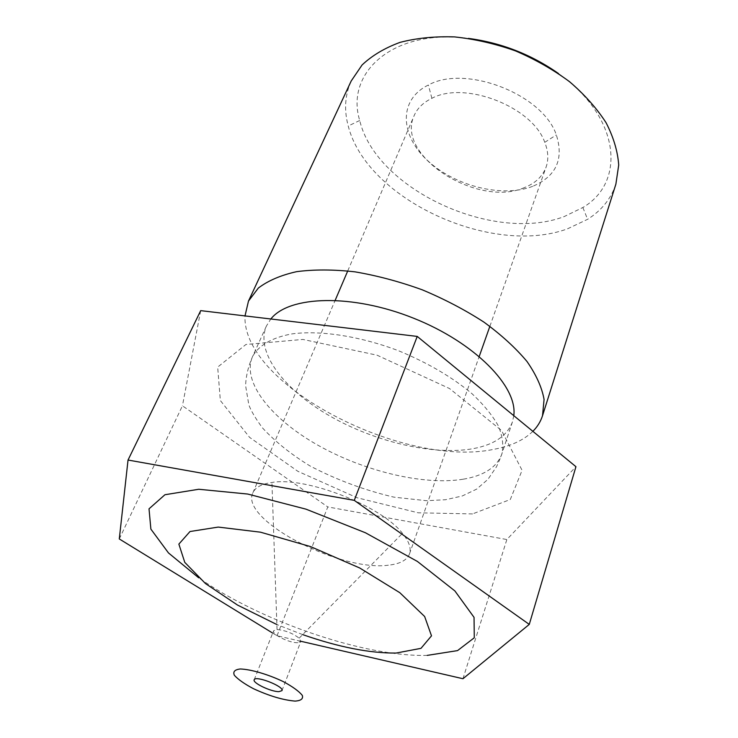 <?xml version="1.0" encoding="UTF-8"?>
<svg xmlns="http://www.w3.org/2000/svg" width="738" height="738" viewBox="0 0 738 738"><rect width="100%" height="100%" fill="white"/><g stroke="black" fill="none" stroke-linecap="round" stroke-linejoin="round"><path stroke-width="0.55" stroke-dasharray="3.69 2.77" d="M272.682 633.093L277.036 635.769L300.892 641.285M462.957 678.729L506.849 539.543L575.944 466.693M277.036 635.769L327.792 506.932L506.849 539.543M119.288 538.952L182.434 405.789L327.792 506.932M200.69 310.633L182.434 405.789M297.792 642.687C289.942 643.296 271.547 634.293 273.595 630.805L277.045 629.542C285.237 630.307 292.608 633.186 299.158 638.167L300.846 641.433L297.792 642.687M513.786 415.669L512.449 421.859C507.264 435.697 494.322 444.599 473.621 448.575C433.944 455.918 374.867 441.933 329.342 415.706C283.89 389.553 255.071 352.026 266.455 325.947L270.837 318.982M388.382 565.188C340.015 571.987 239.416 519.617 252.857 492.855C255.237 487.403 261.603 483.944 271.935 482.467C305.975 476.462 381.481 505.899 402.468 533.362C409.083 541.443 411.426 548.297 409.489 553.924C406.998 560.207 399.959 563.961 388.382 565.188M532.864 431.333C523.731 440.189 510.797 446.167 494.082 449.276C404.184 468.565 241.898 385.504 245.007 315.91M524.331 187.627C477.92 208.134 395.014 155.727 414.129 115.654C417.311 108.292 423.225 102.508 431.878 98.311C464.857 80.451 532.578 106.853 544.764 142.333C548.288 151.272 548.731 159.528 546.092 167.102C542.568 176.474 535.308 183.31 524.331 187.627M615.879 184.159C611.009 198.762 601.581 210.478 587.605 219.315L567.457 228.845C491.48 256.723 366.592 199.371 348.235 125.986C343.917 110.027 344.914 95.017 351.214 80.968M532.67 186.345C502.329 198.033 455.06 186.188 427.717 160.69C400.005 135.414 398.151 99.768 428.372 85.027C465.65 64.252 542.956 94.39 556.332 134.925C564.044 159.233 556.148 176.373 532.67 186.345M558.408 73.477C620.575 117.019 626.138 182.24 582.863 207.507L564.146 216.594C493.353 243.429 375.974 189.352 359.71 120.497C344.96 72.61 393.206 28.376 468.436 38.394M427.201 655.39C364.304 657.041 260.551 621.258 198.743 577.836M302.663 634.606L276.87 624.551M472.56 513.906L418.252 512.818L357.026 497.726L297.931 471.351L249.582 437.357L220.348 400.522L217.673 367.109L245.948 344.471L302.912 339.443L377.044 355.181L449.516 388.529L501.545 430.512L522.089 470.3L510.299 499.506L472.56 513.906M463.15 479.22C423.298 485.669 363.649 471.112 317.395 444.922C271.233 418.797 241.538 381.906 252.497 356.722C258.484 345.467 272.11 337.386 292.423 333.825C320.919 330.19 360.181 336.224 398.492 350.725C427.468 362.653 451.96 376.97 471.979 393.677C483.704 404.692 492.532 415.494 498.445 426.084C502.587 436.315 503.74 445.604 501.895 453.962C496.858 467.302 483.944 475.724 463.15 479.22M512.449 421.859L500.724 457.283L496.48 466.794L487.966 479.313L476.665 489.119L462.237 495.991L445.438 499.746L426.444 500.705L393.954 497.163C364.185 490.124 336.177 479.7 309.932 465.899C290.984 454.294 275.117 441.582 262.341 427.763C255.311 418.105 250.8 410.439 248.826 404.775L245.569 385.531C246.012 375.808 248.328 366.205 252.497 356.722L266.455 325.947M281.971 690.63L300.846 641.433M254.186 679.799L273.595 630.805M299.158 638.167L402.468 533.362M277.045 629.542L271.935 482.467M409.489 553.924L479.23 356.436M489.866 326.325L546.092 167.102M252.857 492.855L335.19 300.274M347.746 270.92L414.129 115.654M544.764 142.333L556.332 134.925M431.878 98.311L428.372 85.027M359.71 120.497L348.235 125.986M582.863 207.507L587.605 219.315"/><path stroke-width="1.11" d="M300.892 641.285L462.957 678.729L529.275 624.403L354.277 500.364L128.034 460.042L119.288 538.952L272.682 633.093M128.034 460.042L200.69 310.633L417.228 336.417L354.277 500.364M529.275 624.403L575.944 466.693L417.228 336.417M295.08 701.1C283.069 700.076 269.176 695.934 253.42 688.683C244.435 683.905 238.079 679.44 234.352 675.279C232.774 671.709 234.758 669.606 240.302 668.979C250.966 669.338 268.143 674.375 283.41 681.663C292.682 686.691 298.991 691.266 302.312 695.399C303.355 698.821 300.938 700.722 295.08 701.1M278.955 691.644C271.114 691.857 252.285 682.881 254.186 679.799C255.2 675.095 284.407 686.488 281.971 690.63L278.955 691.644M270.837 318.982C289.139 295.615 352.017 293.53 413.455 318.152C474.977 342.561 517.827 386.721 513.786 415.669M245.007 315.91L248.485 301.067L258.337 288.06C268.014 280.689 280.772 275.228 296.611 271.667C314.019 269.379 333.456 269.435 354.923 271.833C377.109 275.615 399.544 281.612 422.237 289.813C444.497 299.13 465.069 309.905 483.962 322.137C501.388 334.904 515.733 348.022 526.997 361.491C536.249 374.839 541.941 387.496 544.072 399.461L542.522 415.706C540.631 421.582 537.412 426.795 532.864 431.333M248.485 301.067L351.214 80.968L362.081 64.972C372.081 55.535 384.719 48.007 399.996 42.389C416.583 38.072 434.765 36.245 454.553 36.9C474.838 39.068 495.124 43.717 515.401 50.867C535.161 59.335 553.242 69.63 569.644 81.77C584.653 94.676 596.793 108.338 606.082 122.739C613.527 137.222 617.734 151.318 618.712 165.026L615.879 184.159L542.522 415.706M468.436 38.394C501.277 42.776 531.268 54.474 558.408 73.477M198.743 577.836L168.467 552.928L150.875 529.109L149.021 508.823L164.943 494.728L198.743 489.266L247.7 494.045L305.984 509.155L365.43 532.762L417.385 561.433L454.894 590.944L474.045 617.355L474.285 637.77L457.532 650.612L427.201 655.39M276.87 624.551L237.525 605.068L205.487 583.573L184.777 562.374L178.864 544.109L190.007 531.526L218.236 527.08L260.486 532.181L310.458 546.563L359.71 567.983L399.821 592.697L424.645 616.507L431.499 635.833L420.992 648.342L396.057 653.065C369.627 653.259 338.502 647.106 302.663 634.606M479.23 356.436L489.866 326.325M335.19 300.274L347.746 270.92"/></g></svg>
